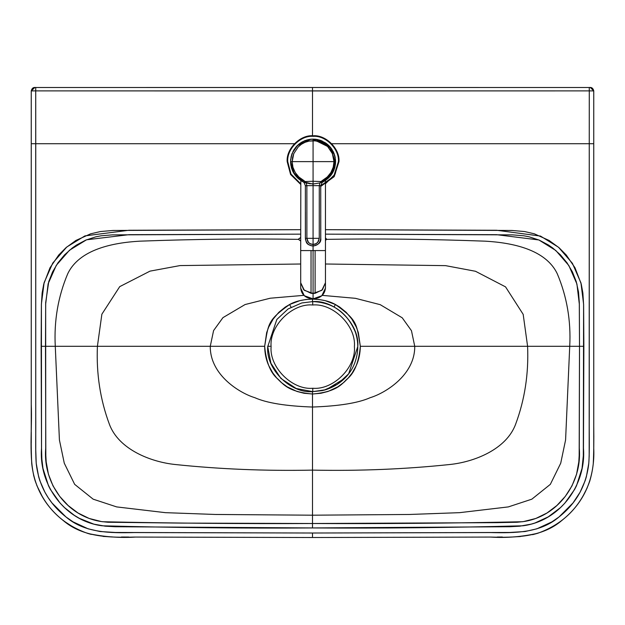 <?xml version="1.0" encoding="UTF-8"?>
<svg xmlns="http://www.w3.org/2000/svg" width="625" height="625" viewBox="0 0 625 625"><rect width="100%" height="100%" fill="white"/><g stroke="black" fill="none" stroke-linecap="round" stroke-linejoin="round"><path stroke-width="0.94" d="M322.531 390.578L312.781 391.648C290.508 393.68 265.727 368.938 267.727 346.664L276.82 319.492L288.078 308.961L301.727 302.977M323.719 390.289L323.719 390.289C341.578 385.445 351.992 372.219 355.367 361.141C358.594 351.43 358.586 341.727 355.336 332.023C347.172 312.578 332.969 302.438 312.711 301.602L312.719 304.977C333.32 303.102 356.242 325.984 354.398 346.594C356.273 367.195 333.391 390.117 312.781 388.273C333.391 390.117 356.273 367.195 354.398 346.594C356.242 325.984 333.32 303.102 312.719 304.977C292.109 303.133 269.227 326.055 271.102 346.656C269.258 367.266 292.18 390.148 312.781 388.273L312.781 391.648L323.719 390.289L337.383 384.312L348.664 373.781L357.773 346.594C359.766 324.312 334.984 299.57 312.711 301.602L301.773 302.961L288.117 308.938L276.836 319.477L267.727 346.664L276.836 319.477L288.117 308.938L301.773 302.961L312.711 301.602L301.773 302.961L288.117 308.938L276.836 319.477L267.727 346.664C265.727 368.938 290.508 393.68 312.781 391.648L312.781 388.273C292.18 390.148 269.258 367.266 271.102 346.656C269.227 326.055 292.109 303.133 312.719 304.977L312.711 301.602C334.984 299.57 359.766 324.312 357.773 346.594L348.664 373.781L337.383 384.312L323.719 390.289L312.781 391.648C290.508 393.68 265.727 368.938 267.727 346.664L270.898 363.234L280.938 378.484L296.211 388.5L312.781 391.648L325.797 389.719M326.555 389.477L344.625 378.422M324.391 181.125L323.164 181.789L325.453 180.461L325.453 282.742L321.828 290.328L313.078 293.469L315.109 293.32L322.477 289.719L325.453 282.742L325.453 288.148L321.828 295.727L313.078 298.867L304.32 295.727L300.695 288.148L304.32 295.727L313.078 298.867L313.078 293.469L304.32 290.328L300.695 282.742L303.672 289.719L311.039 293.32L313.078 293.469L313.078 298.867L321.828 295.727L325.453 288.148C324.672 294.695 320.547 298.289 313.078 298.93C305.602 298.289 301.477 294.695 300.695 288.148L300.695 250.578L313.078 250.578L313.078 246.039L313.078 250.578L315.109 250.578L315.109 293.32L315.109 250.578L325.453 250.578L313.078 250.578L313.078 293.469L313.078 250.578L311.039 250.578L311.039 293.32L311.039 250.578L300.695 250.578L300.828 180.555M303.086 181.836L293.789 173.281L290.562 161.633L293.062 171.969L301.758 181.125M303.508 182.039L301.906 181.211M322.641 182.039L324.242 181.211M302.938 181.766L302.312 181.438M303.297 181.945L293.789 173.281L290.562 161.664L290.672 159.414M335.586 161.734L332.336 173.312L322.844 181.945L332.336 173.312L335.586 161.734M325.609 142.93L319.242 139.977L328.984 145.695L334.711 155.422L335.586 161.625C334.25 147.953 326.75 140.445 313.078 139.109L315.891 139.289L330.406 147.281L335.523 163.031L332.086 173.641L323.32 181.648M302.828 181.648L294.062 173.641L290.578 161.625M292.711 152.43L297.602 145.508L310.258 139.461M315.891 139.461L330.297 147.383L335.375 163.023L331.5 174.266L321.742 182.219L320.039 182.875M313.078 183.961L306.094 182.844M302.891 181.508L294.188 173.555L290.734 161.625M313.078 139.281L330.805 148.023M310.227 183.805L306.109 182.875M313.078 184.133L302.828 181.664L297.781 178.133L293.875 173.375L290.562 161.625L292.172 161.625L292.578 157.547L293.766 153.625L298.266 146.859L301.43 144.25L305.039 142.312L308.961 141.117L315.148 140.82L321.109 142.305L324.719 144.242L327.875 146.852L330.461 150.016L332.391 153.625L333.57 157.547L333.977 161.625L335.586 161.625L332.273 173.375L328.367 178.133L323.32 181.664L328.367 178.133L332.273 173.375L335.586 161.625L335.477 159.414M303.031 181.195L294.875 173.977M320.453 182.227L321.383 181.875M304.695 181.945L305.797 182.367M320.352 182.367L321.461 181.945M323.281 181.555L321.781 182.258M320.016 182.914L313.078 184.016M313.078 143.508L313.078 151L313.078 143.508M334.977 161.625L331.188 173.93L320.438 182.242M310.258 139.289L308.648 139.555M291 157.234L293.219 151.016L297.156 145.703L300.57 142.906L304.461 140.828L308.68 139.547L313.078 139.109L319.609 140.078L325.578 142.906L328.992 145.703L331.789 149.117L334.617 155.086M314.812 139.18L317.164 139.484M315.672 139.266L315.062 139.203M305.375 185.68L304.039 182.555L305.414 185.68L306.867 185.633L306.344 183.336L305.109 181.547L306.344 183.336L306.867 185.633L313.078 185.633L313.078 181.258L305.109 181.547L313.078 181.258L313.078 185.633L319.281 185.633L319.797 183.352L321.039 181.547L313.078 181.258L313.078 161.625L313.078 181.258L321.039 181.547L322.664 180.281L321.039 181.547L322.109 182.555L323.32 181.664L322.664 180.281L327.234 177.055L330.953 172.477L333.227 167.172L333.977 161.625L313.078 161.625L333.977 161.625L333.227 167.172L330.953 172.477L327.234 177.055L322.664 180.281L323.32 181.664C331.156 177.281 335.242 170.602 335.586 161.625L333.977 161.625L332.391 153.625L327.875 146.852L324.719 144.242L321.109 142.305L317.188 141.117L313.078 140.719L313.078 161.625L292.172 161.625L292.938 167.25L295.266 172.594L298.875 177.016L303.492 180.281L302.828 181.664L303.492 180.281L305.109 181.547L304.039 182.555L302.828 181.664L304.039 182.555L305.109 181.547L298.875 177.016L295.266 172.594L292.938 167.25L292.172 161.625L313.078 161.625L313.078 140.719L308.961 141.117L305.039 142.312L301.43 144.25L298.266 146.859L293.766 153.625L292.172 161.625L290.562 161.625C291.898 147.953 299.406 140.445 313.078 139.109L313.078 140.719L313.047 139.109M334.648 168.039L333.789 170.43L323.32 181.664L322.109 182.555L321.039 181.547L319.797 183.352L319.281 185.633L320.734 185.68L322.086 182.578M312 139.141L311.086 139.203M305.055 140.586L304.32 140.883M302.445 141.781L301.492 142.32M300.055 143.258L295.875 147.102M291.125 156.617L290.961 157.438M290.656 159.586L290.586 162.664M291.344 167.5L291.5 168.055M290.898 165.484L290.562 161.625L293.875 173.375L297.781 178.133L303.258 181.875M303.312 181.906L304.117 182.273M304.141 182.281L306.211 183.062M320.727 185.805L320.773 238.336L320.727 185.805L319.281 185.805L320.727 185.805L320.742 213.297M320.734 185.68L319.281 185.633L319.258 238.336L313.078 238.336L313.078 185.633L305.414 185.68L306.867 185.633L306.891 238.336L319.258 238.336L319.281 185.633L313.078 185.633L313.078 244.539L316.57 243.445L318.578 241.148L319.258 238.336L313.078 238.336L319.258 238.336L317.711 242.43L315.422 244.062L313.078 244.539L313.078 245.992C317.688 245.5 320.234 242.953 320.727 238.336L320.742 214.789M305.406 212.07L305.422 238.336C305.891 243 308.445 245.547 313.078 245.992L312.891 245.992M302.305 181.391L302.828 181.664L302.305 181.391M305.375 238.336L305.375 185.805L306.867 185.805L306.891 238.336L305.398 238.336C306.453 241.789 305.281 244.586 313.078 246.039C318.781 244.68 321.352 242.109 320.773 238.336M320.727 238.344L320.594 239.758M311.594 245.852L308.836 244.711M307.672 243.758L306.016 241.273M305.578 239.836L305.469 239.109M313.078 245.992L313.078 244.539L310.203 243.82L308.445 242.438L306.891 238.336L307.562 241.133L309.609 243.461L313.078 244.539L313.078 238.336L305.422 238.336M325.453 183.758L335.164 174.055L338.398 161.664L338.961 161.664L334.172 176.664L320.781 186.375L334.172 176.664L338.961 161.664L338.398 161.664L333.766 176.266L320.781 185.789M287.188 161.664L287.75 161.664C286.617 149.133 300.547 135.211 313.078 136.344C325.602 135.211 339.531 149.133 338.398 161.664C339.531 149.133 325.602 135.211 313.078 136.344C300.547 135.211 286.617 149.133 287.75 161.664L290.984 174.055L300.695 183.758L290.984 174.055L287.75 161.664L287.188 161.664L290.57 174.461L300.695 184.398L290.57 174.461L287.188 161.664C286.031 148.859 300.266 134.625 313.078 135.781C325.883 134.625 340.117 148.859 338.961 161.664C340.117 148.859 325.883 134.625 313.078 135.781C300.266 134.625 286.031 148.859 287.188 161.664C286.031 148.859 300.266 134.625 313.078 135.781C325.883 134.625 340.117 148.859 338.961 161.664M312.5 391.648L312.5 407.031C285.938 406.102 266.695 402.984 254.781 397.672C240.664 393.453 210.031 375.617 210.258 346.305L97.406 346.305L101.875 314.195L119.719 286.641L149.992 271.141L180.016 265.578L300.695 264.008L180.016 265.578L149.992 271.141L119.719 286.641L101.875 314.195L97.406 346.305L210.258 346.305L213.586 330.586L222.945 317.641L245.078 304.547L270.258 298.211L303.859 295.344L270.258 298.211L245.078 304.547L222.945 317.641L213.586 330.586L210.258 346.305L264.664 346.305L210.258 346.305C210.031 375.617 240.664 393.453 254.781 397.672C266.695 402.984 285.938 406.102 312.5 407.031L312.5 394.008L304.039 393.266L296.984 391.461L287.156 386.82L281.164 382.406L276.875 378.195L272.781 372.93L268.758 365.641C266.156 359.969 264.789 353.523 264.664 346.305L266.656 332.625L268.688 327.078L273.219 318.977L278.828 312.32L285.234 307.102L289.586 304.516L299.828 300.656L305.844 299.531L312.5 299.117L319.156 299.531L325.172 300.656L335.414 304.516L339.766 307.102L346.172 312.32L351.781 318.977L356.312 327.078L358.344 332.625L360.336 346.305L527.594 346.305L523.18 314.352L505.539 286.867L475.484 271.273L445.563 265.641L325.453 264L445.563 265.641L475.484 271.273L505.539 286.867L523.18 314.352L527.594 346.305C528.75 373.742 524.758 399.727 515.609 424.258C506.258 449.563 473.93 462.047 449.711 464.516C405.023 469.203 359.289 471.07 312.5 470.117L312.5 523.508C244.688 523.867 174.742 523.273 102.648 521.742C67.484 517.25 42.68 483.516 45.727 448.195L45.664 304.102L48.141 283.773L56.289 265.32L69.484 250.234L86.531 239.797L128.977 234.68L300.695 234.148L112.312 234.875L101.172 235.789L95.859 236.812L85.773 240.117L76.586 244.984L72.336 247.945L64.562 254.852L57.93 262.875L52.586 271.898L48.742 281.641L45.695 302.578L45.492 346.305L55.273 346.305C53.945 320.789 58.078 296.641 67.688 273.859C79.32 249.195 113.289 242.688 139.695 241.172C194.773 239.141 247.695 238.531 298.469 239.359L300.695 237.469L298.43 239.125M312.5 394.008L320.961 393.266L328.016 391.461L337.844 386.82L343.836 382.406L348.125 378.195L352.219 372.93L356.242 365.641C358.844 359.969 360.211 353.523 360.336 346.305C356.461 323.828 357.781 320.531 335.414 304.516L334.062 306.969L335.414 304.516C329.664 301.227 322.023 299.43 312.5 299.117L312.5 299.117C302.977 299.43 295.336 301.227 289.586 304.516L291.055 307.172L289.586 304.516C267.219 320.531 268.539 323.828 264.664 346.305C266.07 361.391 270.117 371.992 276.805 378.109C282.383 382.469 285.852 391.672 312.5 394.008C339.148 391.672 342.617 382.469 348.195 378.109C354.883 371.992 358.93 361.391 360.336 346.305L414.742 346.305L411.461 330.695L402.234 317.805L380.234 304.672L355.422 298.32L322.258 295.375L355.422 298.32L380.234 304.672L402.234 317.805L411.461 330.695L414.742 346.305C414.969 375.617 384.336 393.453 370.219 397.672C358.305 402.984 339.062 406.102 312.5 407.031C339.062 406.102 358.305 402.984 370.219 397.672C384.336 393.453 414.969 375.617 414.742 346.305L569.727 346.305C571.055 320.789 566.922 296.641 557.312 273.859C545.68 249.195 511.711 242.688 485.305 241.172C430.227 239.141 377.305 238.531 326.531 239.359L325.453 240.469L326.531 239.359C377.305 238.531 430.227 239.141 485.305 241.172C511.711 242.688 545.68 249.195 557.312 273.859C566.922 296.641 571.055 320.789 569.727 346.305L565.586 439.969L560.719 463.211L550.336 484.352L531.844 499.172L508.336 506.906L459.586 512.664L409.508 514.469L312.5 515.195L215.492 514.469L165.414 512.664L116.664 506.906L93.156 499.172L74.664 484.352L64.281 463.211L59.414 439.969L55.273 346.305L59.414 439.969L64.281 463.211L74.664 484.352L93.156 499.172L116.664 506.906L165.414 512.664L215.492 514.469L312.5 515.195L312.5 470.117C265.711 471.07 219.977 469.203 175.289 464.516C151.07 462.047 118.742 449.563 109.391 424.258C100.242 399.727 96.25 373.742 97.406 346.305L41.133 346.305L41.383 304.992L42.125 293.008L43.758 284.047L50.016 267.75L58.711 255.039L65.992 247.68L75.93 240.438L90.609 233.836L100.398 231.547L113.078 230.461L300.695 229.672L128.938 230.258L84.922 235.898L66.758 247.023L52.758 263.07L44.102 282.695L41.398 304.008L41.531 448.242C38.641 484.75 64.719 520.945 102.07 525.797C174.789 527.695 244.93 528.414 312.5 527.938C380.07 528.414 450.211 527.695 522.93 525.797C560.281 520.945 586.359 484.75 583.469 448.242L583.867 346.305L569.727 346.305L565.586 439.969L560.719 463.211L550.336 484.352L531.844 499.172L508.336 506.906L459.586 512.664L409.508 514.469L312.5 515.195L312.5 523.508L496.672 522.656L517.086 522.25L523.562 521.57L535.844 518.461L547.008 512.992L556.891 505.508L565.305 496.375L571.984 485.883L576.555 474.297L578.805 461.945L579.172 455.562L579.508 346.305L579.273 448.195C582.32 483.516 557.516 517.25 522.352 521.742C450.258 523.273 380.312 523.867 312.5 523.508L312.5 527.938L115.305 526.742L105.25 526.188L93.883 524.148L79.391 518.367L74.266 515.289L64.555 507.633L60.125 503.117L50.375 489.43L48.492 485.742L42.953 468.391L41.852 459.031L41.531 448.242L41.133 346.305L45.492 346.305L45.828 455.562L46.195 461.945L48.445 474.297L53.016 485.883L59.695 496.375L68.109 505.508L77.992 512.992L89.156 518.461L101.438 521.57L107.914 522.25L181.914 523.102L312.5 523.508L312.5 527.938L509.695 526.742L519.75 526.188L531.117 524.148L534.898 523.016L548.211 516.883L560.445 507.633L564.875 503.117L574.625 489.43L576.508 485.742L582.047 468.391L583.32 455.773L583.602 304.156L580.953 282.914L572.406 263.32L558.523 247.266L540.492 236.07L496.68 230.266L325.453 229.672L511.922 230.461L524.602 231.547L534.391 233.836L549.07 240.438L559.008 247.68L566.289 255.039L574.984 267.75L581.242 284.047L582.875 293.008L583.617 304.992L583.867 346.305L579.508 346.305L579.305 302.578L578.5 291.938L576.258 281.641L572.414 271.898L567.07 262.875L560.438 254.852L552.664 247.945L548.414 244.984L539.227 240.117L529.141 236.812L523.828 235.789L512.688 234.875L325.453 234.148L496.641 234.687L538.859 239.961L555.781 250.461L568.859 265.562L576.914 283.977L579.336 304.25L579.508 346.305L527.594 346.305C528.75 373.742 524.758 399.727 515.609 424.258C506.258 449.563 473.93 462.047 449.711 464.516C405.023 469.203 359.289 471.07 312.5 470.117C265.711 471.07 219.977 469.203 175.289 464.516C151.07 462.047 118.742 449.563 109.391 424.258C100.242 399.727 96.25 373.742 97.406 346.305L55.273 346.305C53.945 320.789 58.078 296.641 67.688 273.859C79.32 249.195 113.289 242.688 139.695 241.172C194.773 239.141 247.695 238.531 298.469 239.359L300.695 241.031L298.469 239.359M312.5 407.031L312.5 470.117L312.5 407.031M35.75 143.719L35.75 449.766L36.219 463.312L38.648 476.813L39.883 480.789L44.906 492.203L48.18 497.664L51.961 502.93L65.93 516.922L73.055 521.859L88.125 528.82L99.977 531.523L115.258 532.461L312.5 533.016L509.742 532.461L525.023 531.523L536.875 528.82L551.945 521.859L559.07 516.922L573.039 502.93L580.094 492.203L585.117 480.789L586.352 476.813L588.781 463.312L589.18 456.18L589.25 143.719L331.727 143.719L593.75 143.719L593.75 90.898L590.375 87.523L589.258 87.5L589.281 90.883L593.75 90.898L589.281 90.883L589.25 143.719L589.281 90.883L35.719 90.883L35.75 143.719L294.422 143.719L31.25 143.719L31.25 425.82C31.047 440.453 31.211 453.094 31.742 463.727C34.312 486.984 44.789 505.898 63.164 520.469C83.102 537.625 110.711 537.688 134.477 537.062L312.5 537.516L312.5 533.016L134.5 532.562C110.094 533.125 84.82 533.094 65.93 516.922C48.531 503.109 38.625 485.242 36.219 463.312C35.297 451.266 35.945 432.5 35.75 416.289L35.719 90.883L31.25 90.898L31.25 143.719L35.75 143.719M567.117 87.5L35.742 87.5L312.5 87.484L312.5 135.789L312.5 90.938L35.719 90.883L35.742 87.5L35.719 90.883L31.25 90.898L34.828 87.508M589.258 87.5L589.281 90.883L312.5 90.938L312.5 87.484L589.258 87.5C591.609 87.117 593.109 88.25 593.75 90.898L593.75 448.43C594.266 459.398 592.93 470.32 589.734 481.195C580.609 506.664 563.344 524 537.922 533.211C522.133 536.828 506.32 538.117 490.469 537.062L312.5 537.516L490.523 537.062C514.289 537.688 541.898 537.625 561.836 520.469C580.211 505.898 590.688 486.984 593.258 463.727C593.789 453.094 593.953 440.453 593.75 425.82L593.75 143.719L589.25 143.719L589.25 416.289C589.055 432.5 589.703 451.266 588.781 463.312C586.375 485.242 576.469 503.109 559.07 516.922C540.18 533.094 514.906 533.125 490.5 532.562L312.5 533.016L312.5 537.516L135.586 537.07C119.656 538.078 103.734 536.875 87.828 533.445C61.789 524.273 44.203 506.648 35.07 480.578C28.281 458.039 32.383 429.07 31.25 404.5L31.25 90.898C31.891 88.25 33.391 87.117 35.742 87.5L34.625 87.523M128.875 537.031L121.43 536.992M112.445 536.922L103.094 536.422M91.336 534.414L88.664 533.695M74.07 527.648L64.023 521.133M42.773 497.523L36.766 485.367M35.047 480.508L33.57 475.133M31.844 464.797L31.289 454.586M31.25 442.93L31.25 431.953M31.25 417.844L31.25 410.789M312.5 299.117L312.5 301.602L312.5 299.117M35.742 87.5L57.883 87.5M587.305 487.648L582.461 497.133M560 521.867L553.008 526.477M537.484 533.352L532.617 534.672M520.391 536.555L513.453 536.898M502.344 537L497.258 537.031M270.172 346.305L267.727 346.305M326.57 239.102L325.453 237.914L326.531 239.359M293.695 150.172L295.836 147.148M298.992 144.062L301.758 142.164M304.555 140.789L307.633 139.781M321.07 140.578L326.617 143.641M329.359 146.086L330.812 147.766M333.008 151.172L334.203 153.867M334.797 155.719L335.305 158.109M335.578 161.219L335.43 164.258M334.938 166.969L334.383 168.883M334 169.922L332.625 172.781M331.172 175L329.297 177.227M326.078 179.992L323.477 181.586M302.641 181.57L298.727 178.969M294.812 174.789L292.203 170.062M290.641 159.805L290.75 158.75M302.078 141.984L306.992 139.945L312.086 139.133M321.969 140.945L317.766 139.609M311.836 139.148L310.703 139.234M310.359 139.273L306.633 140.055M327.961 144.734L325.516 142.859M322.312 141.094L320.195 140.266M317.477 139.547L316.93 139.445M313.633 139.117L312.602 139.117M305.312 140.492L298.734 144.273M297.016 145.844L294.086 149.539M292.164 153.289L291.406 155.531M290.57 162.055L290.82 164.992M291.492 168.023L292.57 170.906M292.898 171.609L294.727 174.664M322.109 182.555L320.781 185.68M304.039 182.555L302.828 181.664C294.992 177.281 290.906 170.602 290.562 161.625"/></g></svg>
